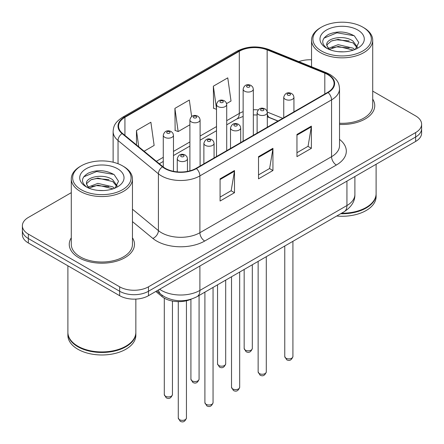 <?xml version="1.0" encoding="UTF-8"?>
<svg xmlns="http://www.w3.org/2000/svg" width="444" height="444" viewBox="0 0 444 444"><rect width="100%" height="100%" fill="white"/><g stroke="black" fill="none" stroke-linecap="round" stroke-linejoin="round"><path stroke-width="0.67" d="M277.922 121.084L267.782 116.983A27.184 15.695 0 0 0 267.316 116.8M191.125 299.217A20.385 11.772 180 0 1 162.06 296.614L155.811 291.458M71.29 237.812A32.617 18.831 0 0 0 69.253 244.367A32.617 18.831 0 0 0 78.804 257.681A32.617 18.831 0 0 0 114.352 261.766A32.617 18.831 0 0 0 134.488 244.367A32.617 18.831 0 0 0 132.451 237.812A32.617 18.831 0 0 1 134.488 244.367A32.617 18.831 0 0 1 114.352 261.766A32.617 18.831 0 0 1 78.804 257.681A32.617 18.831 0 0 1 69.253 244.367A32.617 18.831 0 0 1 71.29 237.812M327.716 74.581A21.745 12.554 180 0 1 334.082 83.461A21.745 12.554 180 0 1 327.716 92.335L196.054 168.348A21.745 12.554 180 0 1 162.865 166.672L122.494 133.389A21.745 12.554 180 0 1 118.559 126.185A21.745 12.554 180 0 1 124.931 117.31L239.305 51.271A21.745 12.554 180 0 1 267.155 49.867L324.808 73.177A21.745 12.554 180 0 1 327.716 74.581M328.099 74.359A22.289 12.87 0 0 0 325.125 72.916L267.466 49.611A22.289 12.87 0 0 0 238.922 51.049L124.542 117.088A22.289 12.87 0 0 0 122.045 133.566L162.415 166.855A22.289 12.87 0 0 0 196.437 168.57L328.099 92.557A22.289 12.87 0 0 0 328.099 74.359M71.29 192.663L28.349 217.455A20.385 11.772 0 0 0 22.378 225.78L22.378 234.654A20.385 11.772 0 0 0 28.349 242.979L119.647 295.693L119.647 291.253A20.385 11.772 0 0 0 148.479 291.253L415.651 137.002A20.385 11.772 0 0 0 421.622 128.682A20.385 11.772 0 0 1 415.651 137.002L148.479 291.253A20.385 11.772 0 0 1 119.647 291.253L28.349 238.539L119.647 291.253L119.647 286.813A20.385 11.772 0 0 0 148.479 286.813L415.651 132.562A20.385 11.772 0 0 0 421.622 124.242A20.385 11.772 0 0 0 415.651 115.917L372.71 91.125M22.378 230.22A20.385 11.772 0 0 0 28.349 238.539A20.385 11.772 0 0 1 22.378 230.22M220.08 178.838L220.08 201.032L234.493 192.713L234.493 170.518L220.08 178.838M220.08 197.097L231.18 190.687L234.438 171.251A5.439 3.141 -120 0 0 234.493 170.518M231.085 190.742L234.493 192.713M296.958 134.449L296.958 156.643L311.377 148.324L311.377 126.129L296.958 134.449M296.958 152.708L308.064 146.298L311.316 126.862A5.439 3.141 -120 0 0 311.377 126.129M307.964 146.353L311.377 148.324M258.519 156.643L258.519 178.838L272.932 170.518L272.932 148.324L258.519 156.643M258.519 174.903L269.625 168.492L272.877 149.056A5.439 3.141 -120 0 0 272.932 148.324M269.525 168.548L272.932 170.518M339.521 124.425A32.617 18.831 0 0 0 374.747 105.655A32.617 18.831 0 0 0 372.71 99.101A32.617 18.831 0 0 1 374.747 105.655A32.617 18.831 0 0 1 339.521 124.425M311.549 59.796A20.385 11.772 0 0 0 298.873 61.644M22.378 225.78A20.385 11.772 0 0 0 28.349 234.099L119.647 286.813M226.612 103.591L231.019 101.043L227.766 77.855L213.353 86.18L213.581 108.236M144.117 151.221L154.135 145.432L150.882 122.244L136.469 130.564L136.469 144.911M191.636 116.522L189.327 100.05L174.908 108.375L175.141 130.431M174.908 108.375L178.161 131.563L189.899 124.786M178.161 131.563L174.908 130.347M216.517 109.335L213.353 108.153M213.353 86.18L216.517 108.758M136.469 130.564L138.744 146.786M119.647 295.693A20.385 11.772 0 0 0 148.479 295.693L415.651 141.442A20.385 11.772 0 0 0 421.622 133.117L421.622 124.242M321.467 50.999A29.221 16.872 0 0 0 362.792 50.999A29.221 16.872 0 0 0 362.792 27.14L363.753 27.695A30.581 17.655 0 0 1 372.71 40.182A30.581 17.655 0 0 1 353.835 56.493A30.581 17.655 0 0 1 320.507 52.664A30.581 17.655 0 0 1 311.549 40.182A30.581 17.655 0 0 1 320.507 27.695L321.467 27.14A29.221 16.872 0 0 0 321.467 50.999M339.521 123.243A30.581 17.655 0 0 0 372.71 105.655L372.71 40.182M341.586 213.214A33.977 19.619 0 0 0 366.156 207.47A33.977 19.619 0 0 0 376.107 193.601L376.107 164.269M341.447 213.292A33.639 19.419 0 0 0 365.917 207.609A33.639 19.419 0 0 0 366.034 207.537M340.653 213.753A33.977 19.619 0 0 0 376.107 194.156A33.977 19.619 0 0 0 376.107 193.878M336.724 216.017A33.977 19.619 0 0 0 376.107 196.653L376.107 194.156M338.417 51.682L343.595 51.837M328.26 48.429L338.156 44.655L352.991 48.13L354.789 49.567M329.171 49.384L338.156 46.42L353.319 50.111M326.767 44.711L326.834 45.438L329.309 49.506M326.795 45.183C325.141 38.345 343.889 34.282 352.991 41.081L357.403 47.175M326.867 45.61L327.289 44.467L331.268 41.081L338.156 39.372L352.991 42.84L357.059 47.636M355.311 49.351L358.785 42.535L354.395 35.92C345.97 31.23 337.351 30.73 328.538 34.421C321.306 38.889 320.851 43.579 327.173 48.501L327.25 48.551M357.797 30.026A22.156 12.793 0 0 0 326.462 30.026A22.156 12.793 0 0 0 326.462 48.119A22.156 12.793 0 0 0 357.797 48.119A22.156 12.793 0 0 0 357.797 30.026M328.949 49.512L326.834 45.438M363.753 27.695L362.792 27.14A29.221 16.872 0 0 0 321.467 27.14M323.931 38.145L336.946 32.801L354.096 35.72M332.062 40.737L336.946 39.849L349.189 40.898M332.062 47.78L336.946 46.898L349.189 47.946M81.208 189.71A29.221 16.872 0 0 0 122.533 189.71A29.221 16.872 0 0 0 122.533 165.856L123.493 166.411A30.581 17.655 0 0 1 132.451 178.893A30.581 17.655 0 0 1 113.575 195.205A30.581 17.655 0 0 1 80.247 191.375A30.581 17.655 0 0 1 71.29 178.893A30.581 17.655 0 0 1 80.247 166.411L81.208 165.856A29.221 16.872 0 0 0 81.208 189.71M71.29 178.893L71.29 244.367A30.581 17.655 0 0 0 80.247 256.848A30.581 17.655 0 0 0 113.575 260.678A30.581 17.655 0 0 0 132.451 244.367L132.451 178.893M125.774 346.253A33.639 19.419 0 0 1 125.658 346.32A33.639 19.419 0 0 1 78.083 346.32L77.844 346.181A33.977 19.619 0 0 0 125.896 346.181A33.977 19.619 0 0 0 135.847 332.312L135.847 299.095M67.893 332.589A33.977 19.619 0 0 0 67.893 332.867A33.977 19.619 0 0 0 77.844 346.736A33.977 19.619 0 0 0 114.874 350.988A33.977 19.619 0 0 0 135.847 332.867A33.977 19.619 0 0 0 135.842 332.589M67.893 332.867L67.893 335.364A33.977 19.619 0 0 0 77.844 349.234A33.977 19.619 0 0 0 114.874 353.485A33.977 19.619 0 0 0 135.847 335.364L135.847 332.867M98.157 190.393L103.335 190.548M88.001 187.146L97.896 183.372L112.732 186.841L114.53 188.284M88.911 188.095L97.896 185.131L113.059 188.828M86.508 183.422L86.574 184.155L89.05 188.217M86.536 183.899C84.882 177.056 103.63 172.994 112.732 179.792L117.144 185.892M86.608 184.321L87.03 183.183L91.009 179.792L97.896 178.083L112.732 181.557L116.8 186.347M115.052 188.067L118.526 181.252L114.136 174.631C105.711 169.947 97.092 169.442 88.278 173.132C81.047 177.6 80.592 182.295 86.913 187.213L86.991 187.263M117.538 168.737A22.156 12.793 0 0 0 86.203 168.737A22.156 12.793 0 0 0 86.203 186.83A22.156 12.793 0 0 0 117.538 186.83A22.156 12.793 0 0 0 117.538 168.737M88.683 188.228L86.574 184.155M67.893 265.806L67.893 332.312A33.977 19.619 0 0 0 77.844 346.181L78.083 346.32M123.493 166.411L122.533 165.856A29.221 16.872 0 0 0 81.208 165.856M83.672 176.856L96.687 171.517L113.836 174.431M91.803 179.448L96.687 178.56L108.93 179.615M91.803 186.497L96.687 185.609L108.93 186.658M162.06 295.21L162.06 296.614M339.521 139.383A33.977 19.619 180 0 1 336.363 165.024L204.701 241.037A6.793 3.924 60 0 1 199.894 232.717L331.557 156.699A27.184 15.695 0 0 0 339.521 145.604L339.521 88.783A27.184 15.695 180 0 1 331.557 99.883A6.793 3.924 -120 0 0 328.099 92.557M204.701 241.037A33.977 19.619 180 0 1 156.649 241.037A33.977 19.619 180 0 1 152.841 238.417L132.451 221.606M162.415 166.855A6.793 4.545 129.5 0 0 158.408 173.804L158.408 230.619A27.184 15.695 0 0 0 161.455 232.717A27.184 15.695 0 0 0 199.894 232.717L199.894 175.896A27.184 15.695 180 0 1 158.408 173.804L118.037 140.515A27.184 15.695 180 0 1 113.12 131.513L113.12 162.215M339.521 88.783C339.083 84.116 338.65 80.231 330.153 74.575L326.579 72.844A6.793 3.18 112 0 0 325.125 72.916M326.579 72.844L268.925 49.534C257.664 45.554 246.981 46.132 236.868 51.271A6.793 3.924 60 0 1 238.922 51.049M124.542 117.088A6.793 3.924 -120 0 0 122.494 117.305C114.252 122.711 113.503 126.779 113.12 131.513M122.045 133.566A6.793 4.545 129.5 0 0 118.037 140.515L118.037 163.731M268.925 49.534A6.793 3.18 112 0 0 267.466 49.611M196.437 168.57A6.793 3.924 60 0 1 199.894 175.896L331.557 99.883L331.557 156.699A6.793 3.924 60 0 0 336.363 165.024M148.479 286.813L148.479 295.693M415.651 132.562L415.651 141.442M28.349 234.099L28.349 242.979M132.451 209.213L158.408 230.619A6.793 4.545 -50.5 0 1 152.841 238.417M124.931 117.31L124.931 135.398M324.808 73.177L324.808 94.011M267.155 49.867L267.155 111.444M282.728 118.309L267.282 112.066M258.131 109.901A21.745 12.554 0 0 0 253.335 109.762M243.14 111.655A21.745 12.554 0 0 0 239.305 113.42L226.712 120.69M239.305 51.271L239.305 113.42A12.232 7.06 60 0 1 236.774 119.02L226.712 124.825M216.517 126.573L200.094 136.058M189.899 141.941L173.471 151.426M163.275 157.315L156.355 161.311M278.072 120.996L269.586 117.566A12.232 5.728 -68 0 1 267.316 114.003M258.519 157.348L272.877 149.056M296.958 135.154L311.316 126.862M220.08 179.543L234.438 171.251M159.629 289.255A27.184 15.695 0 0 0 161.455 290.42A27.184 15.695 0 0 0 199.894 290.42L346.936 205.528A27.184 15.695 0 0 0 354.895 194.433C355.095 201.176 351.504 206.948 344.122 211.749L197.081 296.642A13.592 7.848 60 0 0 199.894 290.42L199.894 266.006M346.936 181.113L346.936 205.528A13.592 7.848 60 0 1 344.122 211.749M158.525 289.888A13.592 9.091 129.5 0 0 160.894 294.311L156.765 290.903M292.918 356.532C291.575 360.201 289.488 361.272 286.663 359.751L284.765 356.532A4.079 2.353 0 0 0 285.958 358.197A4.079 2.353 0 0 0 290.398 358.708A4.079 2.353 0 0 0 292.918 356.532L292.918 241.308M285.237 99.273A5.095 2.942 180 0 1 283.744 97.192C285.048 93.012 287.712 91.797 291.741 93.556L293.384 95.166L293.939 97.192A5.095 2.942 180 0 1 290.792 99.911A5.095 2.942 180 0 1 285.237 99.273M290.043 93.723A1.698 0.982 0 0 0 287.64 93.723A1.698 0.982 0 0 0 287.64 95.11A1.698 0.982 0 0 0 290.043 95.11A1.698 0.982 0 0 0 290.043 93.723M245.354 350.122A4.079 2.353 0 0 0 249.794 350.632A4.079 2.353 0 0 0 252.314 348.457C250.971 352.125 248.884 353.202 246.059 351.681L244.161 348.457A4.079 2.353 0 0 0 245.354 350.122M253.335 135.281L253.335 89.116A5.095 2.942 180 0 1 250.188 91.836A5.095 2.942 180 0 1 244.633 91.198A5.095 2.942 180 0 1 243.14 89.116L243.14 141.164M247.036 87.035A1.698 0.982 0 0 0 249.439 87.035A1.698 0.982 0 0 0 249.439 85.653A1.698 0.982 0 0 0 247.036 85.653A1.698 0.982 0 0 0 247.036 87.035M266.295 371.9C264.951 375.569 262.87 376.64 260.04 375.125L258.142 371.9A4.079 2.353 0 0 0 259.335 373.565A4.079 2.353 0 0 0 263.78 374.076A4.079 2.353 0 0 0 266.295 371.9L266.295 256.682M258.613 114.641A5.095 2.942 180 0 1 257.12 112.56C258.425 108.38 261.089 107.165 265.118 108.924L266.766 110.539L267.316 112.56A5.095 2.942 180 0 1 264.169 115.279A5.095 2.942 180 0 1 258.613 114.641M263.42 109.091A1.698 0.982 0 0 0 261.017 109.091A1.698 0.982 0 0 0 261.017 110.478A1.698 0.982 0 0 0 263.42 110.478A1.698 0.982 0 0 0 263.42 109.091M239.677 387.273C238.334 390.936 236.247 392.013 233.422 390.492L231.524 387.273A4.079 2.353 0 0 0 232.717 388.938A4.079 2.353 0 0 0 237.157 389.444A4.079 2.353 0 0 0 239.677 387.273L239.677 272.05M231.996 130.009A5.095 2.942 180 0 1 230.503 127.928C231.807 123.748 234.471 122.538 238.5 124.292L240.143 125.907L240.698 127.928A5.095 2.942 180 0 1 237.551 130.647A5.095 2.942 180 0 1 231.996 130.009M236.802 124.464A1.698 0.982 0 0 0 234.399 124.464A1.698 0.982 0 0 0 234.399 125.852A1.698 0.982 0 0 0 236.802 125.852A1.698 0.982 0 0 0 236.802 124.464M213.053 402.641C211.71 406.31 209.629 407.381 206.799 405.86L204.9 402.641A4.079 2.353 0 0 0 206.094 404.306A4.079 2.353 0 0 0 210.539 404.817A4.079 2.353 0 0 0 213.053 402.641L213.053 287.418M205.372 145.382A5.095 2.942 180 0 1 203.879 143.301C205.184 139.116 207.848 137.906 211.877 139.666L213.525 141.275L214.075 143.301A5.095 2.942 180 0 1 210.928 146.021A5.095 2.942 180 0 1 205.372 145.382M210.179 139.832A1.698 0.982 0 0 0 207.775 139.832A1.698 0.982 0 0 0 207.775 141.22A1.698 0.982 0 0 0 210.179 141.22A1.698 0.982 0 0 0 210.179 139.832M186.436 418.009C185.093 421.678 183.006 422.749 180.175 421.228L178.277 418.009A4.079 2.353 0 0 0 179.476 419.674A4.079 2.353 0 0 0 183.916 420.185A4.079 2.353 0 0 0 186.436 418.009L186.436 300.766M178.754 160.75A5.095 2.942 180 0 1 177.261 158.669C178.566 154.49 181.23 153.274 185.259 155.034L186.902 156.643L187.451 158.669A5.095 2.942 180 0 1 184.31 161.388A5.095 2.942 180 0 1 178.754 160.75M183.561 155.2A1.698 0.982 0 0 0 181.158 155.2A1.698 0.982 0 0 0 181.158 156.588A1.698 0.982 0 0 0 183.561 156.588A1.698 0.982 0 0 0 183.561 155.2M218.731 365.495A4.079 2.353 0 0 0 223.177 366.006A4.079 2.353 0 0 0 225.691 363.83C224.348 367.493 222.266 368.57 219.436 367.049L217.538 363.83A4.079 2.353 0 0 0 218.731 365.495M226.712 150.649L226.712 104.49A5.095 2.942 180 0 1 223.565 107.204A5.095 2.942 180 0 1 218.01 106.571A5.095 2.942 180 0 1 216.517 104.49L216.517 156.532M220.413 102.409A1.698 0.982 0 0 0 222.816 102.409A1.698 0.982 0 0 0 222.816 101.021A1.698 0.982 0 0 0 220.413 101.021A1.698 0.982 0 0 0 220.413 102.409M192.113 380.863A4.079 2.353 0 0 0 196.553 381.374A4.079 2.353 0 0 0 199.073 379.198C197.73 382.867 195.643 383.938 192.818 382.417L190.92 379.198A4.079 2.353 0 0 0 192.113 380.863M200.094 166.017L200.094 119.858A5.095 2.942 180 0 1 196.947 122.577A5.095 2.942 180 0 1 191.392 121.939A5.095 2.942 180 0 1 189.899 119.858L189.899 170.846M193.795 117.777A1.698 0.982 0 0 0 196.198 117.777A1.698 0.982 0 0 0 196.198 116.389A1.698 0.982 0 0 0 193.795 116.389A1.698 0.982 0 0 0 193.795 117.777M165.49 396.231A4.079 2.353 0 0 0 169.935 396.742A4.079 2.353 0 0 0 172.45 394.566C171.107 398.235 169.025 399.306 166.195 397.785L164.297 394.566A4.079 2.353 0 0 0 165.49 396.231M173.471 171.317L173.471 135.226A5.095 2.942 180 0 1 170.324 137.945A5.095 2.942 180 0 1 164.768 137.307A5.095 2.942 180 0 1 163.275 135.226L163.275 167.005M167.172 133.145A1.698 0.982 0 0 0 169.575 133.145A1.698 0.982 0 0 0 169.575 131.757A1.698 0.982 0 0 0 167.172 131.757A1.698 0.982 0 0 0 167.172 133.145M236.868 51.271L122.494 117.305M269.586 117.566L267.316 116.75M257.12 114.974L253.335 114.929M243.14 116.428L236.774 119.02M216.517 130.708L200.094 140.193M189.899 146.082L173.471 155.567M163.275 161.45L159.307 163.742M197.081 296.642C186.141 302.136 175.208 302.136 164.269 296.642L160.894 294.311M354.895 194.433L354.895 176.518M284.765 356.532L284.765 246.02M283.744 117.721L283.744 97.192M293.939 111.838L293.939 97.192M252.314 348.457L252.314 264.752M253.335 89.116L252.78 87.096L251.138 85.481C249.045 84.477 244.65 83.433 243.14 89.116M244.161 348.457L244.161 269.464M258.142 371.9L258.142 261.388M257.12 133.095L257.12 112.56M267.316 127.206L267.316 112.56M231.524 387.273L231.524 276.756M230.503 148.463L230.503 127.928M240.698 142.574L240.698 127.928M204.9 402.641L204.9 292.124M203.879 163.83L203.879 143.301M214.075 157.947L214.075 143.301M178.277 418.009L178.277 301.626M177.261 171.872L177.261 158.669M187.451 171.401L187.451 158.669M225.691 363.83L225.691 280.125M226.712 104.49L226.163 102.464L224.514 100.849C222.422 99.845 218.032 98.801 216.517 104.49M217.538 363.83L217.538 284.832M199.073 379.198L199.073 295.493M200.094 119.858L199.539 117.832L197.896 116.223C195.804 115.212 191.408 114.169 189.899 119.858M190.92 379.198L190.92 299.312M172.45 394.566L172.45 301.054M173.471 135.226L172.921 133.2L171.273 131.591C169.181 130.586 164.791 129.537 163.275 135.226M164.297 394.566L164.297 298.157M311.549 66.767L311.549 40.182"/></g></svg>
